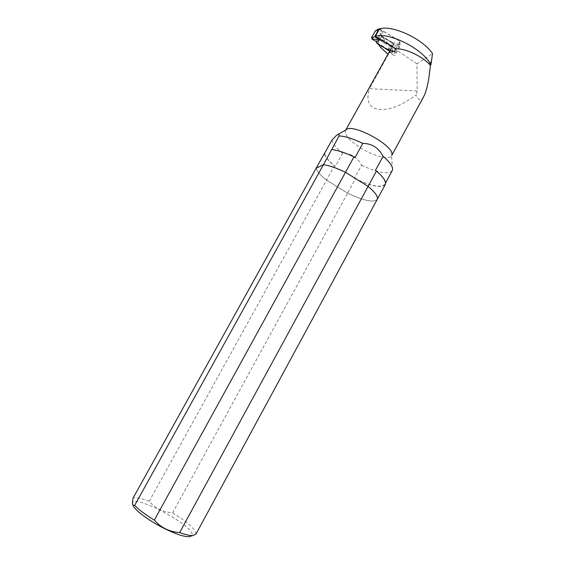 <?xml version="1.0" encoding="UTF-8"?>
<svg xmlns="http://www.w3.org/2000/svg" width="565" height="565" viewBox="0 0 565 565"><rect width="100%" height="100%" fill="white"/><g stroke="black" fill="none" stroke-linecap="round" stroke-linejoin="round"><path stroke-width="0.42" stroke-dasharray="2.83 2.12" d="M195.857 534.299C196.203 529.786 188.456 522.639 172.629 512.872C163.158 512.137 155.361 508.267 149.231 501.275L334.423 165.82C328.371 160.905 324.995 156.816 324.289 153.56M377.229 199.381L377.152 199.523C373.387 202.814 363.535 200.681 347.588 193.138L326.528 180.115C320.419 175.277 316.958 171.308 316.153 168.208C316.958 171.308 320.419 175.277 326.528 180.115L347.588 193.138L355.378 178.907C371.325 186.358 381.269 188.272 385.203 184.656M355.378 178.907L354.41 178.3L361.572 165.22C359.7 161.491 357.108 158.504 353.796 156.251C350.356 154.238 346.635 153.256 342.644 153.299L335.398 166.435L334.423 165.82M387.816 54.092L388.339 54.438L388.882 52.164M396.623 44.578C395.239 46.196 394.003 46.747 392.936 46.245L393.996 43.992L396.623 44.578L399.893 46.57L399.964 41.337L379.419 29.02M388.339 54.438L369.397 88.663L417.189 91L416.949 63.788L432.543 53.604M416.949 63.788L390.069 45.737L386.079 52.933M393.996 43.992L382.343 36.902L384.716 40.263L390.069 45.737M423.708 96.551C420.989 101.142 418.432 100.612 416.031 94.977C402.93 104.808 391.15 109.688 380.697 109.624C369.348 108.579 365.583 101.594 369.397 88.663M346.084 129.83L345.533 130.487C344.318 134.632 349.114 140.29 359.912 147.458C372.808 155.806 389.285 160.319 391.538 155.785L392.548 169.903M417.189 91L416.031 94.977M354.41 178.3C370.619 186.026 380.754 188.074 384.814 184.451C386.213 181.527 383.077 176.845 375.407 170.411M332.107 139.901C332.517 143.446 336.027 147.917 342.644 153.299M324.628 153.376C325.129 156.766 328.717 161.117 335.398 166.435M355.011 157.55C345.42 152.882 337.566 150.29 331.457 149.767M361.572 165.22C377.773 172.862 387.986 174.719 392.209 170.792M392.936 46.245L380.542 38.703L380.4 37.841L382.343 36.902M392.809 51.147L392.145 47.672L379.751 40.129L378.734 40.828L378.303 44.127M392.795 51.196L391.566 53.936L389.568 52.326M391.778 53.597L391.58 53.922L394.73 55.879L389.243 52.545M399.893 46.57L394.751 55.879M380.697 47.502L384.716 40.263M395.888 48.71L399.964 41.337M394.73 50.998L394.73 55.879M375.612 30.574L376.876 30.687L380.372 33.716L381.093 35.722L378.409 37.996L376.89 43.279M376.029 41.506L380.386 33.872M377.512 29.408L376.947 30.609L383.268 31.591L378.945 29.006M383.268 31.591L381.318 34.416L380.309 33.815M380.372 33.716L381.318 34.416M395.867 48.696L400.02 41.181L379.631 28.956M395.557 49.141L400.02 41.181M399.787 41.492L399.738 44.925L395.542 52.517L395.557 49.508M395.542 52.517L392.88 51.182M390.132 49.805L394.328 42.22L392.188 42.361L391.842 46.033L378.409 37.996M399.738 44.925L394.328 42.22M377.095 42.001L376.092 41.4M388.007 49.918L391.842 46.033M392.188 42.361L381.093 35.722M391.955 42.792L380.859 36.146M388.24 49.487L377.13 42.848M132.655 504.46C129.201 490.702 199.784 528.522 191.535 535.952M149.231 501.275C141.568 498.358 136.221 497.228 133.185 497.892M172.629 512.872L347.588 193.138C363.535 200.681 373.387 202.814 377.152 199.523M378.508 41.52L380.718 37.544M379.751 40.129L380.542 38.703M392.145 47.672L390.69 50.08M345.801 129.992L345.533 130.487M391.849 155.213L391.538 155.785M337.927 134.512L336.599 135.268M385.577 183.039L384.814 184.451M378.734 40.828L380.4 37.841M376.304 30.1L375.64 30.559"/><path stroke-width="0.85" d="M134.696 505.35C138.863 509.757 145.417 514.68 154.351 520.132C157.543 523.804 161.308 526.742 165.644 528.946C170.051 531.029 174.726 532.23 179.67 532.562L368.09 186.408L345.498 172.297C336.599 168.017 329.247 165.474 323.448 164.683L316.153 168.208L133.185 497.892C132.217 501.981 132.224 504.432 133.206 505.251L134.696 505.35L323.448 164.683L316.153 168.208L332.107 139.901L336.585 135.282C338.287 134.046 339.134 134.258 339.134 135.911L323.448 164.683C329.247 165.474 336.599 168.017 345.498 172.297L353.958 156.893C345.067 152.656 337.686 150.219 331.817 149.577M154.351 520.132L345.498 172.297L368.09 186.408C375.414 192.517 378.43 196.888 377.152 199.523C378.43 196.888 375.414 192.517 368.09 186.408L376.438 171.068C383.67 177.29 386.594 181.824 385.203 184.656L377.229 199.381M353.958 156.893L355.011 157.55L362.779 143.404C371.883 143.482 378.649 147.79 383.077 156.321L375.407 170.411L376.438 171.068M430.883 65.01L430.071 63.591C422.373 48.491 387.993 31.513 375.308 36.393L379.419 29.02C391.397 24.344 422.832 38.759 432.543 53.604L430.883 65.01L430.382 65.321C428.955 80.442 426.723 90.852 423.708 96.551L391.849 155.213M387.816 54.092L380.697 47.502L378.303 44.169L389.673 51.076L345.801 129.992M389.568 52.326L389.087 52.037L389.243 52.545L394.73 50.998L395.888 48.901C405.388 48.202 422.712 56.415 430.382 65.321M389.087 52.037L389.673 51.076M391.835 154.987C395.232 146.222 352.129 122.527 346.084 129.83L337.927 134.512M375.308 36.393L395.888 48.901M362.779 143.404C353.196 138.778 345.314 136.278 339.134 135.911M385.577 183.039L392.548 169.903C393.063 166.689 389.907 162.155 383.077 156.321M373.006 37.488L374.68 36.654L379.009 39.246L372.158 39.204L373.006 37.488L371.615 37.354L375.612 30.574M372.158 39.204L377.095 42.001L379.009 39.246M372.095 39.289L371.615 37.354M375.132 31.047L379.164 28.681L374.892 36.344L395.867 48.696M374.892 36.344L378.945 29.006M379.631 28.956L379.164 28.681M395.557 49.508L395.79 48.837M392.88 51.182L390.132 49.805L388.007 49.918L376.89 43.279L376.219 41.591M191.535 535.952L188.858 536.75C183.907 536.722 176.125 534.165 165.524 529.073C151.109 522.088 136.702 511.763 133.502 506.318L132.655 504.46M179.67 532.562C185.412 534.645 189.741 535.662 192.665 535.613L195.857 534.299L377.152 199.523M430.071 63.591L431.519 60.935M390.69 50.08L389.398 52.22M188.858 536.75L192.665 535.613M133.502 506.318L133.206 505.251"/></g></svg>
